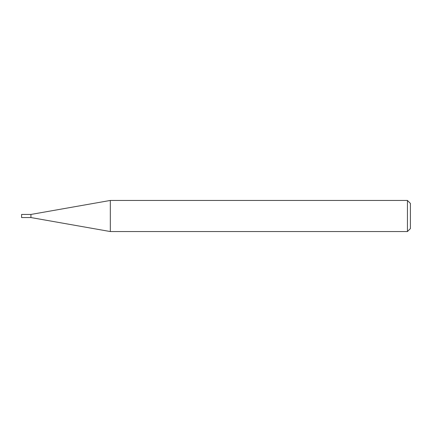<?xml version="1.0" encoding="UTF-8"?>
<svg xmlns="http://www.w3.org/2000/svg" width="432" height="432" viewBox="0 0 432 432"><rect width="100%" height="100%" fill="white"/><g stroke="black" fill="none" stroke-linecap="round" stroke-linejoin="round"><path stroke-width="0.65" d="M30.931 217.555L30.931 214.445L110.322 200.448L110.322 231.552L30.931 217.555L21.6 217.555L21.6 214.445L30.931 214.445M407.435 200.448L410.4 203.413L410.4 228.587L407.435 231.552L407.435 200.448L110.322 200.448M407.435 231.552L110.322 231.552"/></g></svg>
